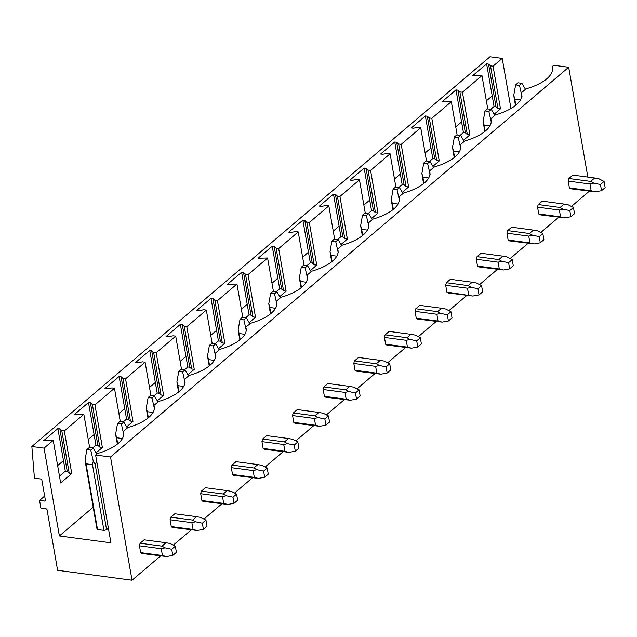 <?xml version="1.0" encoding="UTF-8"?>
<svg xmlns="http://www.w3.org/2000/svg" width="637" height="637" viewBox="0 0 637 637"><rect width="100%" height="100%" fill="white"/><g stroke="black" fill="none" stroke-linecap="round" stroke-linejoin="round"><path stroke-width="0.96" d="M552.486 69.298L552.032 66.726L553.76 65.261L568.682 67.251L110.52 457.008L95.598 455.017L110.926 542.82L59.384 535.948L44.057 448.145L31.85 446.521L34.438 478.156L41.708 479.128L45.378 500.18A1.155 0.844 -130.4 0 1 44.59 501.08L39.55 500.403L44.662 496.064M31.85 446.521L490.004 56.765L502.219 58.389L510.962 108.513M486.365 100.853L492.21 95.884L494.049 106.467L495.992 106.721L497.943 108.465L500.491 108.808L494.153 114.198M455.742 126.906L461.578 121.938L463.425 132.512L465.368 132.775L467.319 134.518L469.867 134.853L463.529 140.251M425.118 152.96L430.954 147.991L432.802 158.565L434.745 158.828L436.695 160.572L439.243 160.906L432.905 166.305M394.494 179.013L400.331 174.044L402.178 184.619L404.121 184.873L406.072 186.617L408.62 186.96L402.281 192.35M363.87 205.066L369.707 200.098L371.554 210.672L373.497 210.927L375.448 212.67L377.996 213.013L371.65 218.403M333.239 231.12L339.083 226.143L340.93 236.725L342.865 236.98L344.824 238.724L347.372 239.066L341.026 244.457M302.615 257.165L308.459 252.196L310.307 262.778L312.241 263.033L314.2 264.777L316.748 265.119L310.402 270.51M271.991 283.218L277.836 278.25L279.683 288.824L281.618 289.087L283.576 290.83L286.117 291.165L279.778 296.563M241.367 309.271L247.212 304.303L249.059 314.877L250.994 315.14L252.945 316.884L255.493 317.218L249.155 322.617M210.743 335.325L216.588 330.356L218.435 340.93L220.37 341.193L222.321 342.937L224.869 343.271L218.531 348.662M180.12 361.378L185.964 356.409L187.811 366.984L189.746 367.238L191.697 368.982L194.245 369.325L187.907 374.715M149.496 387.431L155.34 382.455L157.188 393.037L159.123 393.292L161.073 395.036L163.621 395.378L157.283 400.769M118.872 413.485L124.717 408.508L126.564 419.09L128.499 419.345L130.45 421.089L132.998 421.431L126.659 426.822M88.248 439.53L94.093 434.561L95.94 445.144L97.875 445.398L99.826 447.142L102.374 447.485L96.036 452.875M57.625 465.583L63.469 460.615L65.316 471.189L67.251 471.452L69.202 473.195L71.75 473.53L60.658 482.965L53.221 440.35L43.77 440.573L57.879 428.574L59.814 428.836L61.765 430.58L64.313 430.915L71.75 473.53M39.55 500.403L40.895 508.111L45.936 508.78A1.155 0.844 -130.4 0 1 47.082 509.934L57.617 570.314L132.026 580.235L160.548 555.974M173.304 545.121L191.172 529.92M203.928 519.075L221.795 503.867M234.551 493.022L252.419 477.814M265.175 466.969L283.043 451.768M295.799 440.915L313.667 425.715M326.423 414.862L344.291 399.662M357.046 388.809L374.914 373.608M387.67 362.764L405.538 347.555M418.294 336.71L436.17 321.502M448.918 310.657L466.794 295.449M479.542 284.604L497.417 269.403M510.165 258.55L528.041 243.35M540.789 232.497L558.665 217.297M571.413 206.444L589.289 191.243M568.682 67.251L587.847 177.086M110.52 457.008L132.026 580.235M140.642 552.629A6.927 3.695 97.6 0 0 141.955 553.497L166.552 556.563L162.443 555.536L140.642 552.629L139.455 545.821A6.927 3.695 97.6 0 1 140.164 543.226L161.965 546.132L165.031 547.852L161.249 548.728L139.455 545.821M161.965 546.132L165.962 542.732L144.161 539.826L140.164 543.226M171.265 526.576A6.927 3.695 97.6 0 0 172.579 527.444L197.175 530.51L193.067 529.482L171.265 526.576L170.079 519.768A6.927 3.695 97.6 0 1 170.788 517.172L192.589 520.079L195.655 521.799L191.872 522.674L170.079 519.768M192.589 520.079L196.586 516.679L174.793 513.772L170.788 517.172M201.889 500.523A6.927 3.695 97.6 0 0 203.203 501.391L227.799 504.456L223.691 503.429L201.889 500.523L200.703 493.715A6.927 3.695 97.6 0 1 201.411 491.119L223.213 494.025L226.278 495.745L222.504 496.621L200.703 493.715M223.213 494.025L227.21 490.625L205.417 487.719L201.411 491.119M232.513 474.477A6.927 3.695 97.6 0 0 233.835 475.337L258.423 478.403L254.314 477.376L232.513 474.477L231.327 467.662A6.927 3.695 97.6 0 1 232.035 465.074L253.837 467.972L256.902 469.692L253.128 470.568L231.327 467.662M253.837 467.972L257.834 464.572L236.04 461.666L232.035 465.074M263.137 448.424A6.927 3.695 97.6 0 0 264.459 449.284L289.047 452.358L284.938 451.33L263.137 448.424L261.95 441.608A6.927 3.695 97.6 0 1 262.659 439.02L284.46 441.927L287.526 443.639L283.752 444.515L261.95 441.608M284.46 441.927L288.457 438.519L266.664 435.612L262.659 439.02M293.761 422.371A6.927 3.695 97.6 0 0 295.082 423.239L319.67 426.304L315.562 425.277L293.761 422.371L292.574 415.555A6.927 3.695 97.6 0 1 293.291 412.967L315.084 415.873L318.15 417.585L314.375 418.461L292.574 415.555M315.084 415.873L319.081 412.473L297.288 409.567L293.291 412.967M324.384 396.318A6.927 3.695 97.6 0 0 325.706 397.185L350.294 400.251L346.186 399.224L324.384 396.318L323.198 389.51A6.927 3.695 97.6 0 1 323.915 386.914L345.708 389.82L348.773 391.54L344.999 392.408L323.198 389.51M345.708 389.82L349.713 386.42L327.912 383.514L323.915 386.914M355.008 370.264A6.927 3.695 97.6 0 0 356.33 371.132L380.918 374.198L376.809 373.171L355.008 370.264L353.822 363.456A6.927 3.695 97.6 0 1 354.538 360.861L376.332 363.767L379.397 365.487L375.623 366.363L353.822 363.456M376.332 363.767L380.337 360.367L358.535 357.461L354.538 360.861M385.632 344.211A6.927 3.695 97.6 0 0 386.954 345.079L411.542 348.144L407.433 347.117L385.632 344.211L384.445 337.403A6.927 3.695 97.6 0 1 385.162 334.807L406.955 337.714L410.021 339.433L406.247 340.309L384.445 337.403M406.955 337.714L410.961 334.314L389.159 331.407L385.162 334.807M416.256 318.158A6.927 3.695 97.6 0 0 417.577 319.026L442.166 322.091L438.057 321.064L416.256 318.158L415.069 311.35A6.927 3.695 97.6 0 1 415.786 308.754L437.579 311.66L440.645 313.38L436.871 314.256L415.069 311.35M437.579 311.66L441.584 308.26L419.783 305.354L415.786 308.754M446.887 292.112A6.927 3.695 97.6 0 0 448.201 292.972L472.789 296.038L446.887 292.112L445.693 285.296A6.927 3.695 97.6 0 1 446.41 282.709L468.211 285.615L471.269 287.327L467.494 288.203L445.693 285.296M468.211 285.615L472.208 282.207L450.407 279.301L446.41 282.709M477.511 266.059A6.927 3.695 97.6 0 0 478.825 266.919L503.413 269.992L499.304 268.965L477.511 266.059L476.317 259.243A6.927 3.695 97.6 0 1 477.033 256.655L498.835 259.562L501.892 261.274L498.118 262.149L476.317 259.243M498.835 259.562L502.832 256.154L481.031 253.255L477.033 256.655M508.135 240.006A6.927 3.695 97.6 0 0 509.449 240.874L534.037 243.939L529.928 242.912L508.135 240.006L506.941 233.19A6.927 3.695 97.6 0 1 507.657 230.602L529.458 233.508L532.516 235.22L528.742 236.096L506.941 233.19M529.458 233.508L533.456 230.108L511.654 227.202L507.657 230.602M538.759 213.952A6.927 3.695 97.6 0 0 540.072 214.82L564.661 217.886L560.552 216.859L538.759 213.952L537.564 207.144A6.927 3.695 97.6 0 1 538.281 204.549L560.082 207.455L563.14 209.175L559.366 210.043L537.564 207.144M560.082 207.455L564.079 204.055L542.278 201.149L538.281 204.549M569.382 187.899A6.927 3.695 97.6 0 0 570.696 188.767L595.284 191.833L591.184 190.805L569.382 187.899L568.188 181.091A6.927 3.695 97.6 0 1 568.905 178.495L590.706 181.402L593.764 183.122L589.989 183.997L568.188 181.091M590.706 181.402L594.703 178.002L572.902 175.095L568.905 178.495M61.765 430.58L69.202 473.195M59.472 476.165L65.316 471.189M59.814 428.836L67.251 471.452M57.879 428.574L63.469 460.615M95.598 455.017L97.326 453.552A38.116 16.419 -9.9 0 0 123.642 432.722A38.116 16.419 -9.9 0 0 123.299 431.456L127.949 427.499A38.116 16.419 -9.9 0 0 154.265 406.669A38.116 16.419 -9.9 0 0 153.923 405.403L158.573 401.445A38.116 16.419 -9.9 0 0 184.889 380.615A38.116 16.419 -9.9 0 0 184.547 379.349L189.197 375.392A38.116 16.419 -9.9 0 0 215.513 354.57A38.116 16.419 -9.9 0 0 215.171 353.304L219.821 349.347A38.116 16.419 -9.9 0 0 246.137 328.517A38.116 16.419 -9.9 0 0 245.794 327.251L250.445 323.293A38.116 16.419 -9.9 0 0 276.761 302.464A38.116 16.419 -9.9 0 0 276.418 301.197L281.068 297.24A38.116 16.419 -9.9 0 0 307.384 276.41A38.116 16.419 -9.9 0 0 307.042 275.144L311.692 271.187A38.116 16.419 -9.9 0 0 338.008 250.357A38.116 16.419 -9.9 0 0 337.666 249.091L342.316 245.134A38.116 16.419 -9.9 0 0 368.632 224.304A38.116 16.419 -9.9 0 0 368.29 223.038L372.94 219.08A38.116 16.419 -9.9 0 0 399.256 198.25A38.116 16.419 -9.9 0 0 398.913 196.992L403.563 193.027A38.116 16.419 -9.9 0 0 429.879 172.205A38.116 16.419 -9.9 0 0 429.537 170.939L434.187 166.982A38.116 16.419 -9.9 0 0 460.503 146.152A38.116 16.419 -9.9 0 0 460.161 144.886L464.819 140.928A38.116 16.419 -9.9 0 0 491.127 120.098A38.116 16.419 -9.9 0 0 490.785 118.832L495.443 114.875A38.116 16.419 -9.9 0 0 521.751 94.045A38.116 16.419 -9.9 0 0 521.408 92.779L526.066 88.822A38.116 16.419 170.1 0 0 552.375 67.992A38.116 16.419 170.1 0 0 552.032 66.726M123.745 434.028L123.299 431.456M64.313 430.915L83.845 414.297L74.394 414.52L88.503 402.52L90.438 402.783L92.389 404.527L94.937 404.861L102.374 447.485M92.389 404.527L99.826 447.142M92.596 447.986L95.94 445.144M90.438 402.783L97.875 445.398M88.503 402.52L94.093 434.561M83.845 414.297L89.658 447.596M154.369 407.975L153.923 405.403M94.937 404.861L114.469 388.252L111.921 387.909L106.952 388.729L105.017 388.474L119.127 376.475L121.062 376.73L123.013 378.474L125.561 378.816L132.998 421.431M123.013 378.474L130.45 421.089M123.22 421.933L126.564 419.09M121.062 376.73L128.499 419.345M119.127 376.475L124.717 408.508M114.469 388.252L120.282 421.543M184.993 381.921L184.547 379.349M125.561 378.816L145.093 362.198L142.545 361.856L137.576 362.676L135.641 362.421L149.751 350.422L151.686 350.676L153.636 352.42L156.184 352.763L163.621 395.378M153.636 352.42L161.073 395.036M153.843 395.88L157.188 393.037M151.686 350.676L159.123 393.292M149.751 350.422L155.34 382.455M145.093 362.198L150.905 395.489M215.617 355.876L215.171 353.304M156.184 352.763L175.716 336.145L173.168 335.803L168.2 336.623L166.265 336.368L180.375 324.368L182.309 324.623L184.26 326.367L186.808 326.709L194.245 369.325M184.26 326.367L191.697 368.982M184.467 369.826L187.811 366.984M182.309 324.623L189.746 367.238M180.375 324.368L185.964 356.409M175.716 336.145L181.529 369.436M246.24 329.823L245.794 327.251M186.808 326.709L206.34 310.092L203.792 309.749L198.832 310.577L196.889 310.315L210.998 298.315L212.933 298.57L214.884 300.314L217.432 300.656L224.869 343.271M214.884 300.314L222.321 342.937M215.091 343.773L218.435 340.93M212.933 298.57L220.37 341.193M210.998 298.315L216.588 330.356M206.34 310.092L212.153 343.383M276.864 303.769L276.418 301.197M217.432 300.656L236.964 284.038L227.513 284.261L241.622 272.262L243.557 272.525L245.508 274.26L248.056 274.603L255.493 317.218M245.508 274.26L252.945 316.884M245.715 317.72L249.059 314.877M243.557 272.525L250.994 315.14M241.622 272.262L247.212 304.303M236.964 284.038L242.777 317.33M307.488 277.716L307.042 275.144M248.056 274.603L267.588 257.985L258.136 258.208L272.246 246.208L274.181 246.471L276.132 248.215L278.68 248.549L286.117 291.165M276.132 248.215L283.576 290.83M276.339 291.674L279.683 288.824M274.181 246.471L281.618 289.087M272.246 246.208L277.836 278.25M267.588 257.985L273.4 291.276M338.112 251.663L337.666 249.091M278.68 248.549L298.212 231.94L295.664 231.597L290.703 232.417L288.76 232.163L302.87 220.155L304.805 220.418L306.755 222.162L309.303 222.496L316.748 265.119M306.755 222.162L314.2 264.777M306.962 265.621L310.307 262.778M304.805 220.418L312.241 263.033M302.87 220.155L308.459 252.196M298.212 231.94L304.024 265.231M368.735 225.609L368.29 223.038M309.303 222.496L328.835 205.886L326.287 205.544L321.327 206.364L319.384 206.109L333.493 194.11L335.428 194.365L337.387 196.108L339.927 196.451L347.372 239.066M337.387 196.108L344.824 238.724M337.586 239.568L340.93 236.725M335.428 194.365L342.865 236.98M333.493 194.11L339.083 226.143M328.835 205.886L334.648 239.178M399.359 199.556L398.913 196.992M339.927 196.451L359.459 179.833L356.919 179.491L351.95 180.311L350.008 180.056L364.117 168.057L366.052 168.311L368.011 170.055L370.559 170.398L377.996 213.013M368.011 170.055L375.448 212.67M368.21 213.514L371.554 210.672M366.052 168.311L373.497 210.927M364.117 168.057L369.707 200.098M359.459 179.833L365.272 213.124M429.983 173.511L429.537 170.939M370.559 170.398L390.091 153.78L387.543 153.437L382.574 154.258L380.639 154.003L394.741 142.003L396.676 142.258L398.635 144.002L401.183 144.344L408.62 186.96M398.635 144.002L406.072 186.617M398.834 187.461L402.178 184.619M396.676 142.258L404.121 184.873M394.741 142.003L400.331 174.044M390.091 153.78L395.895 187.071M460.607 147.458L460.161 144.886M401.183 144.344L420.715 127.726L418.167 127.384L413.198 128.212L411.263 127.949L425.365 115.95L427.308 116.205L429.258 117.949L431.806 118.291L439.243 160.906M429.258 117.949L436.695 160.572M429.457 161.408L432.802 158.565M427.308 116.205L434.745 158.828M425.365 115.95L430.954 147.991M420.715 127.726L426.519 161.018M491.238 121.404L490.785 118.832M431.806 118.291L451.338 101.673L441.887 101.896L455.988 89.897L457.931 90.159L459.882 91.903L462.43 92.238L469.867 134.853M459.882 91.903L467.319 134.518M460.081 135.363L463.425 132.512M457.931 90.159L465.368 132.775M455.988 89.897L461.578 121.938M451.338 101.673L457.143 134.964M521.862 95.351L521.408 92.779M490.713 109.309L494.049 106.467M462.43 92.238L481.962 75.62L472.511 75.843L486.612 63.843L488.555 64.106L490.506 65.85L493.054 66.184L502.219 58.389M44.057 448.145L53.221 440.35M59.384 535.948L93.177 507.195M493.054 66.184L500.491 108.808M481.962 75.62L487.767 108.911M490.506 65.85L497.943 108.465M488.555 64.106L495.992 106.721M486.612 63.843L492.21 95.884M96.896 528.439A6.927 2.986 -9.9 0 0 96.912 528.575A6.927 2.986 -9.9 0 0 97.509 529.522L103.935 530.382A6.927 2.986 -9.9 0 0 106.586 529.729L108.378 528.208M85.31 462.128L96.943 528.71M96.904 462.486L95.112 464.015L106.586 529.729M93.169 448.058L89.291 447.54L86.887 449.595L90.757 450.112L93.169 448.058L96.736 454.054M85.422 462.717L85.032 460.049L86.043 463.8L92.469 464.66L103.935 530.382M97.509 529.522L86.043 463.8M85.032 460.049L86.887 449.595M95.112 464.015L93.257 461.148L92.469 464.66M93.257 461.148L90.757 450.112M165.962 542.732L170.143 543.496L175.334 546.172L176.409 552.335L172.794 555.408L171.719 549.253L175.334 546.172M165.031 547.852L171.719 549.253M162.443 555.536L161.249 548.728M166.552 556.563L172.794 555.408M117.343 444.132L115.934 436.058L117.351 444.124M123.793 422.012L119.915 421.495L117.511 423.541L121.38 424.059L123.793 422.012L127.36 428M116.045 436.671L115.655 433.996L116.667 437.746L122.415 438.519M117.726 443.822L116.667 437.746M115.655 433.996L117.511 423.541M123.881 435.095L121.38 424.059M196.586 516.679L200.766 517.443L205.958 520.118L207.033 526.281L203.418 529.363L202.343 523.2L205.958 520.118M195.655 521.799L202.343 523.2M193.067 529.482L191.872 522.674M197.175 530.51L203.418 529.363M146.558 410.029L147.975 418.071L146.558 410.005M154.417 395.959L150.547 395.442L148.134 397.488L152.004 398.006L154.417 395.959L157.984 401.947M146.669 410.618L146.279 407.951L147.29 411.693L153.039 412.465M148.349 417.768L147.29 411.693M146.279 407.951L148.134 397.488M154.504 409.042L152.004 398.006M227.21 490.625L231.39 491.39L236.582 494.065L237.657 500.228L234.042 503.31L232.967 497.147L236.582 494.065M226.278 495.745L232.967 497.147M223.691 503.429L222.504 496.621M227.799 504.456L234.042 503.31M177.19 383.976L178.599 392.018L177.182 383.952M185.041 369.906L181.171 369.388L178.758 371.443L182.628 371.952L185.041 369.906L188.608 375.894M177.293 384.565L176.903 381.897L177.914 385.648L183.663 386.412M178.973 391.715L177.914 385.648M176.903 381.897L178.758 371.443M185.128 382.988L182.628 371.952M257.834 464.572L262.014 465.344L267.206 468.02L268.281 474.175L264.666 477.256L263.591 471.093L267.206 468.02M256.902 469.692L263.591 471.093M254.314 477.376L253.128 470.568M258.423 478.403L264.666 477.256M207.917 358.512L209.223 365.964L207.527 355.844L208.538 359.594L214.287 360.359M215.664 343.853L211.795 343.335L209.382 345.389L213.26 345.907L215.664 343.853L219.232 349.84M209.597 365.662L208.538 359.594M207.527 355.844L209.382 345.389M215.752 356.943L213.26 345.907M288.457 438.519L292.638 439.291L297.829 441.967L298.904 448.129L295.289 451.203L294.214 445.04L297.829 441.967M287.526 443.639L294.214 445.04M284.938 451.33L283.752 444.515M289.047 452.358L295.289 451.203M238.437 331.869L239.846 339.919L238.429 331.853M246.288 317.799L242.418 317.282L240.006 319.336L243.883 319.854L246.288 317.799L249.855 323.787M238.549 332.458L238.158 329.791L239.162 333.541L244.911 334.306M240.221 339.609L239.162 333.541M238.158 329.791L240.006 319.336M246.376 330.89L243.883 319.854M319.081 412.473L323.262 413.238L328.453 415.913L329.536 422.076L325.913 425.15L324.838 418.987L328.453 415.913M318.15 417.585L324.838 418.987M315.562 425.277L314.375 418.461M319.67 426.304L325.913 425.15M270.462 313.866L269.053 305.8L270.47 313.866M276.912 291.746L273.042 291.228L270.629 293.283L274.507 293.8L276.912 291.746L280.479 297.742M269.172 306.405L268.782 303.738L269.785 307.488L275.542 308.252M270.844 313.563L269.785 307.488M268.782 303.738L270.629 293.283M276.999 304.836L274.507 293.8M349.713 386.42L353.885 387.185L359.085 389.86L360.16 396.023L356.537 399.096L355.462 392.941L359.085 389.86M348.773 391.54L355.462 392.941M346.186 399.224L344.999 392.408M350.294 400.251L356.537 399.096M299.796 280.352L301.094 287.813L299.406 277.684L300.409 281.435L306.166 282.199M307.544 265.693L303.666 265.183L301.253 267.229L305.131 267.747L307.544 265.693L311.103 271.688M301.468 287.51L300.409 281.435M299.406 277.684L301.253 267.229M307.623 278.783L305.131 267.747M380.337 360.367L384.509 361.131L389.709 363.807L390.784 369.97L387.161 373.043L386.086 366.888L389.709 363.807M379.397 365.487L386.086 366.888M376.809 373.171L375.623 366.363M380.918 374.198L387.161 373.043M330.308 253.717L331.718 261.759L330.3 253.693M338.167 239.647L334.29 239.13L331.877 241.176L335.755 241.694L338.167 239.647L341.727 245.635M330.42 254.306L330.03 251.639L331.033 255.381L336.79 256.154M332.092 261.457L331.033 255.381M330.03 251.639L331.877 241.176M338.247 252.73L335.755 241.694M410.961 334.314L415.141 335.078L420.332 337.753L421.407 343.916L417.784 346.998L416.709 340.835L420.332 337.753M410.021 339.433L416.709 340.835M407.433 347.117L406.247 340.309M411.542 348.144L417.784 346.998M362.334 235.714L360.924 227.64L362.342 235.706M368.791 213.594L364.913 213.077L362.501 215.123L366.379 215.64L368.791 213.594L372.35 219.582M361.044 228.253L360.653 225.586L361.657 229.328L367.414 230.1M362.716 235.403L361.657 229.328M360.653 225.586L362.501 215.123M368.871 226.676L366.379 215.64M441.584 308.26L445.765 309.033L450.956 311.708L452.031 317.863L448.408 320.944L447.333 314.782L450.956 311.708M440.645 313.38L447.333 314.782M438.057 321.064L436.871 314.256M442.166 322.091L448.408 320.944M391.556 201.611L392.965 209.653L391.548 201.587M399.415 187.541L395.537 187.023L393.125 189.078L397.002 189.587L399.415 187.541L402.982 193.529M391.667 202.2L391.277 199.532L392.281 203.283L398.037 204.047M393.34 209.35L392.281 203.283M391.277 199.532L393.125 189.078M399.495 200.623L397.002 189.587M472.208 282.207L476.388 282.979L481.58 285.655L482.655 291.81L479.04 294.891L477.957 288.728L481.58 285.655M471.269 287.327L477.957 288.728M468.681 295.019L467.494 288.203M472.789 296.038L479.04 294.891M422.18 175.557L423.589 183.599M430.039 161.487L426.161 160.97L423.748 163.024L427.626 163.542L430.039 161.487L433.606 167.475M422.291 176.146L421.901 173.479L422.904 177.229L428.661 177.994M423.963 183.297L422.904 177.229M421.901 173.479L423.748 163.024M430.118 174.578L427.626 163.542M502.832 256.154L507.012 256.926L512.204 259.601L513.279 265.764L509.664 268.838L508.589 262.675L512.204 259.601M501.892 261.274L508.589 262.675M499.304 268.965L498.118 262.149M503.413 269.992L509.664 268.838M452.915 150.093L454.213 157.554L452.525 147.426L453.528 151.176L459.285 151.94M460.662 135.434L456.785 134.917L454.372 136.971L458.25 137.488L460.662 135.434L464.23 141.43M454.587 157.243L453.528 151.176M452.525 147.426L454.372 136.971M460.742 148.525L458.25 137.488M533.456 230.108L537.636 230.873L542.828 233.548L543.902 239.711L540.287 242.785L539.213 236.622L542.828 233.548M532.516 235.22L539.213 236.622M529.928 242.912L528.742 236.096M534.037 243.939L540.287 242.785M483.427 123.451L484.837 131.501L483.427 123.435M491.286 109.381L487.409 108.863L484.996 110.918L488.874 111.435L491.286 109.381L494.853 115.377M483.539 124.04L483.149 121.372L484.152 125.123L489.909 125.887M485.211 131.198L484.152 125.123M483.149 121.372L484.996 110.918M491.366 122.471L488.874 111.435M564.079 204.055L568.26 204.819L573.451 207.495L574.526 213.658L570.911 216.731L569.836 210.576L573.451 207.495M563.14 209.175L569.836 210.576M560.552 216.859L559.366 210.043M564.661 217.886L570.911 216.731M514.051 97.405L515.46 105.447L514.051 97.381M521.91 83.328L518.032 82.818L515.62 84.864L519.497 85.382L521.91 83.328L525.477 89.323M514.163 97.987L513.772 95.319L514.776 99.069L520.533 99.834M515.835 105.145L514.776 99.069M513.772 95.319L515.62 84.864M521.99 96.418L519.497 85.382M594.703 178.002L598.884 178.766L604.075 181.441L605.15 187.604L601.535 190.686L600.46 184.523L604.075 181.441M593.764 183.122L600.46 184.523M591.184 190.805L589.989 183.997M595.284 191.833L601.535 190.686M45.394 500.395L44.59 501.08M96.912 528.575L85.31 462.112M423.581 183.607L422.18 175.541"/></g></svg>
